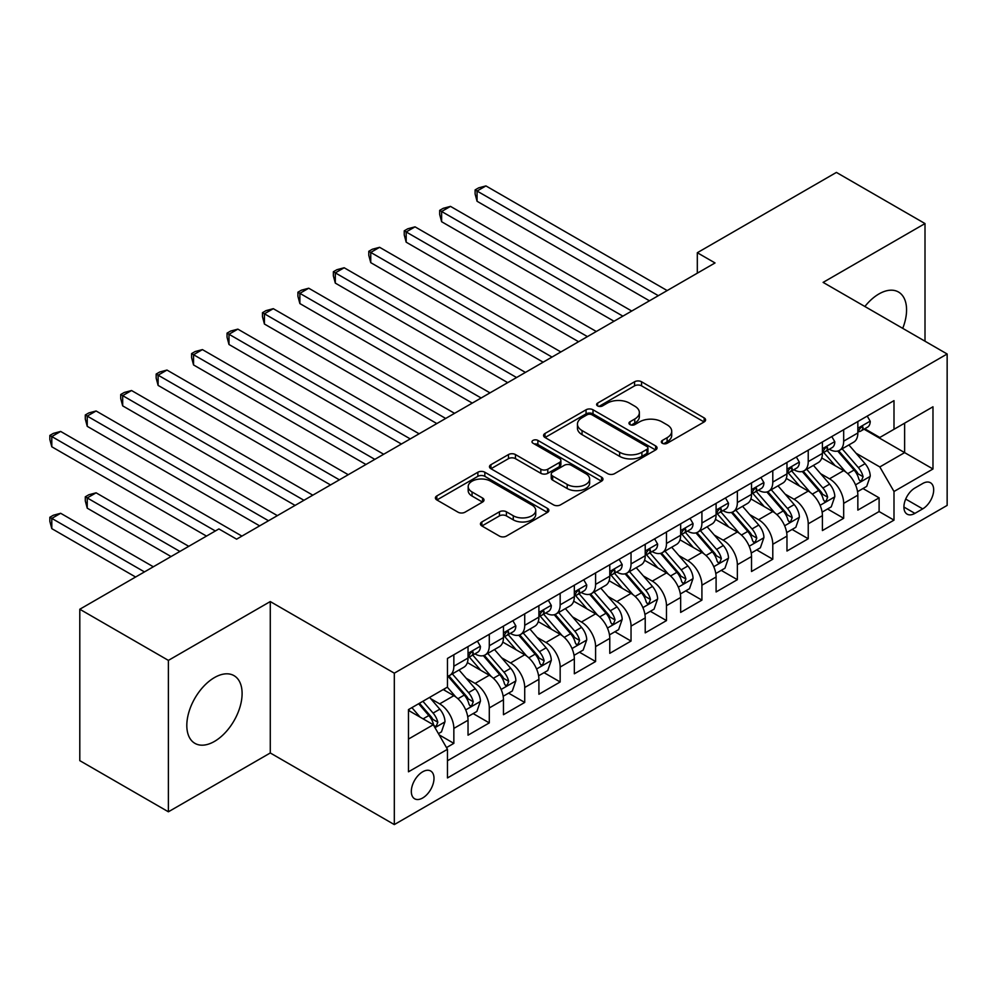 <?xml version="1.0" encoding="UTF-8"?>
<svg xmlns="http://www.w3.org/2000/svg" width="997" height="997" viewBox="0 0 997 997"><rect width="100%" height="100%" fill="white"/><g stroke="black" fill="none" stroke-linecap="round" stroke-linejoin="round"><path stroke-width="1.5" d="M662.32 443.266A3.44 1.994 0 0 0 667.192 443.266L704.156 421.93A4.923 2.841 0 0 0 705.589 419.924A4.923 2.841 0 0 0 704.156 417.905L641.545 381.764A4.923 2.841 0 0 0 634.578 381.764L597.627 403.1A3.44 1.994 0 0 0 596.617 404.508A3.44 1.994 0 0 0 597.627 405.916A3.44 1.994 0 0 0 602.5 405.916L607.273 403.149A15.74 9.085 0 0 1 629.543 403.149L634.753 406.165A15.74 9.085 0 0 1 639.364 412.584A15.74 9.085 0 0 1 634.753 419.014L629.979 421.781A3.44 1.994 0 0 0 628.97 423.177A3.44 1.994 0 0 0 629.979 424.585A3.44 1.994 0 0 0 634.84 424.585L639.625 421.831A15.74 9.085 0 0 1 661.896 421.831L667.105 424.834A15.74 9.085 0 0 1 671.716 431.265A15.74 9.085 0 0 1 667.105 437.695L662.32 440.45A3.44 1.994 0 0 0 661.323 441.858A3.44 1.994 0 0 0 662.32 443.266L662.32 440.45M214.467 741.419A39.095 22.57 120 0 0 240.003 706.96A39.095 22.57 120 0 0 234.008 675.642A39.095 22.57 120 0 0 214.467 677.574A39.095 22.57 120 0 0 188.919 712.02A39.095 22.57 120 0 0 194.914 743.351A39.095 22.57 120 0 0 214.467 741.419M902.734 328.349A39.095 22.57 120 0 0 898.471 292.009A39.095 22.57 120 0 0 878.93 293.953A39.095 22.57 120 0 0 864.873 306.503M422.666 797.986A16.039 9.26 120 0 0 433.134 783.854A16.039 9.26 120 0 0 430.679 771.005A16.039 9.26 120 0 0 422.666 771.803A16.039 9.26 120 0 0 412.185 785.935A16.039 9.26 120 0 0 414.64 798.784A16.039 9.26 120 0 0 422.666 797.986M481.875 521.942A4.923 2.841 0 0 0 480.442 523.948A4.923 2.841 0 0 0 481.875 525.955L499.447 536.099A4.923 2.841 0 0 0 506.401 536.099L547.453 512.396A4.923 2.841 0 0 0 548.886 510.389A4.923 2.841 0 0 0 547.453 508.383L484.829 472.229A4.923 2.841 0 0 0 477.875 472.229L436.836 495.933A4.923 2.841 0 0 0 435.39 497.939A4.923 2.841 0 0 0 436.836 499.946L458.047 512.196A4.923 2.841 0 0 0 465.001 512.196L482.573 502.052A4.923 2.841 0 0 0 484.019 500.045A4.923 2.841 0 0 0 482.573 498.039L472.055 491.97A13.16 7.602 0 0 1 468.191 486.598A13.16 7.602 0 0 1 476.317 479.569A13.16 7.602 0 0 1 490.661 481.227L531.875 505.018A13.16 7.602 0 0 1 535.738 510.389A13.16 7.602 0 0 1 527.612 517.406A13.16 7.602 0 0 1 513.268 515.761L506.401 511.797A4.923 2.841 0 0 0 499.447 511.797L481.875 521.942L481.875 525.955M270.274 601.565L168.393 660.388L79.797 609.242L79.797 760.649L168.393 811.795L270.274 752.972L394.313 824.581L394.313 673.174L270.274 601.565L270.274 752.972M925.004 341.211L925.004 223.565L823.111 282.388L947.15 353.997L394.313 673.174M925.004 223.565L836.408 172.419L697.314 252.727L697.314 273.178M79.797 609.242L218.891 528.933L236.613 539.165L715.023 262.946L697.314 252.727M607.622 473.637A4.923 2.841 0 0 0 614.588 473.637L655.627 449.946A4.923 2.841 0 0 0 657.073 447.94A4.923 2.841 0 0 0 655.627 445.921L593.016 409.779A4.923 2.841 0 0 0 586.062 409.779L545.01 433.471A4.923 2.841 0 0 0 543.577 435.477A4.923 2.841 0 0 0 545.01 437.496L607.622 473.637M534.392 444.014A3.44 1.994 0 0 1 537.882 444.5L537.882 440.4L601.54 477.152A4.923 2.841 0 0 1 602.973 479.158A4.923 2.841 0 0 1 601.54 481.177L560.488 504.868A4.923 2.841 0 0 1 553.534 504.868L490.923 468.715L490.923 464.702A4.923 2.841 0 0 0 489.477 466.708A4.923 2.841 0 0 0 490.923 468.715M490.923 464.702L508.482 454.557A4.923 2.841 0 0 1 515.449 454.557L540.835 469.226A4.923 2.841 0 0 0 547.789 469.226L559.454 462.496A4.923 2.841 0 0 0 560.887 460.489A4.923 2.841 0 0 0 559.454 458.483L533.009 443.216A3.44 1.994 0 0 1 531.999 441.808A3.44 1.994 0 0 1 534.13 439.976A3.44 1.994 0 0 1 537.882 440.4M446.494 747.6L453.847 743.363L439.141 734.864M430.779 698.735L439.677 703.87A20.052 11.578 60 0 1 453.847 728.421L468.029 720.233L468.029 735.175L489.29 722.9L473.164 713.59M466.21 678.272L475.108 683.406A20.052 11.578 60 0 1 489.29 707.957L503.46 699.782L503.46 714.712L524.721 702.436L508.595 693.127M501.653 657.808L510.551 662.943A20.052 11.578 60 0 1 524.721 687.506L538.903 679.318L538.903 694.248L560.164 681.973L544.038 672.663M537.084 637.357L545.982 642.492A20.052 11.578 60 0 1 560.164 667.043L574.334 658.855L574.334 673.798L595.595 661.522L579.481 652.212M572.527 616.894L581.425 622.028A20.052 11.578 60 0 1 595.595 646.579L609.778 638.392L609.778 653.334L631.039 641.059L614.912 631.749M607.971 596.43L616.869 601.565A20.052 11.578 60 0 1 631.039 626.116L645.221 617.941L645.221 632.871L666.482 620.595L650.356 611.286M643.401 575.967L652.3 581.114A20.052 11.578 60 0 1 666.482 605.665L680.652 597.477L680.652 612.407L701.913 600.132L685.786 590.822M678.845 555.516L687.743 560.65A20.052 11.578 60 0 1 701.913 585.202L716.095 577.014L716.095 591.956L737.356 579.681L721.23 570.371M714.276 535.053L723.174 540.187A20.052 11.578 60 0 1 737.356 564.738L751.526 556.55L751.526 571.493L772.787 559.217L756.673 549.908M749.719 514.589L758.617 519.724A20.052 11.578 60 0 1 772.787 544.275L786.969 536.099L786.969 551.029L808.231 538.754L792.104 529.444M785.162 494.126L794.061 499.273A20.052 11.578 60 0 1 808.231 523.824L822.413 515.636L822.413 530.566L843.674 518.29L843.674 503.36A20.052 11.578 -120 0 0 829.492 478.809L820.593 473.675M827.547 508.981L843.674 518.29M468.029 720.233A20.052 11.578 -120 0 0 453.847 695.682L443.216 689.55M503.46 699.782A20.052 11.578 -120 0 0 489.29 675.231L467.369 662.569M538.903 679.318A20.052 11.578 -120 0 0 524.721 654.767L502.812 642.105M574.334 658.855A20.052 11.578 -120 0 0 560.164 634.304L538.243 621.654M609.778 638.392A20.052 11.578 -120 0 0 595.595 613.84L573.686 601.191M645.221 617.941A20.052 11.578 -120 0 0 631.039 593.389L609.13 580.728M680.652 597.477A20.052 11.578 -120 0 0 666.482 572.926L644.561 560.277M716.095 577.014A20.052 11.578 -120 0 0 701.913 552.463L680.004 539.813M751.526 556.55A20.052 11.578 -120 0 0 737.356 531.999L715.435 519.35M786.969 536.099A20.052 11.578 -120 0 0 772.787 511.548L750.878 498.886M822.413 515.636A20.052 11.578 -120 0 0 808.231 491.085L786.321 478.435M922.699 483.508L914.897 488.019A15.541 8.973 120 0 0 904.753 501.703A15.541 8.973 120 0 0 907.133 514.153A15.541 8.973 120 0 0 914.897 513.38L922.699 508.881A15.541 8.973 120 0 0 932.843 495.197A15.541 8.973 120 0 0 930.463 482.747A15.541 8.973 120 0 0 922.699 483.508M394.313 824.581L947.15 505.404L947.15 353.997M408.483 739.064L433.296 724.744L447.466 749.295L447.466 777.934L893.997 520.135L893.997 491.496L879.815 466.945L856.037 453.211M447.466 749.295L408.483 771.803L408.483 709.602L447.466 687.095L447.466 658.444L893.997 400.644L893.997 429.296L932.98 406.788L932.98 468.989L893.997 491.496M474.921 653.833L475.108 653.945A20.052 11.578 60 0 0 485.14 654.942L499.31 646.754A20.052 11.578 -120 0 0 503.46 637.582L503.46 626.116M510.364 633.382L510.551 633.481A20.052 11.578 60 0 0 520.571 634.478L534.753 626.29A20.052 11.578 -120 0 0 538.903 617.118L538.903 605.665M545.808 612.918L545.982 613.03A20.052 11.578 60 0 0 556.014 614.015L570.184 605.84A20.052 11.578 -120 0 0 574.334 596.655L574.334 585.202M581.239 592.455L581.425 592.567A20.052 11.578 60 0 0 591.445 593.564L605.628 585.376A20.052 11.578 -120 0 0 609.778 576.191L609.778 564.738M616.682 572.004L616.869 572.104A20.052 11.578 60 0 0 626.889 573.101L641.059 564.913A20.052 11.578 -120 0 0 645.221 555.74L645.221 544.275M652.113 551.54L652.3 551.64A20.052 11.578 60 0 0 662.332 552.637L676.502 544.449A20.052 11.578 -120 0 0 680.652 535.277L680.652 523.824M687.556 531.077L687.743 531.189A20.052 11.578 60 0 0 697.763 532.174L711.945 523.998A20.052 11.578 -120 0 0 716.095 514.813L716.095 503.36M722.999 510.614L723.174 510.726A20.052 11.578 60 0 0 733.206 511.723L747.376 503.535A20.052 11.578 -120 0 0 751.526 494.362L751.526 482.897M758.43 490.163L758.617 490.262A20.052 11.578 60 0 0 768.637 491.259L782.819 483.071A20.052 11.578 -120 0 0 786.969 473.899L786.969 462.434M793.874 469.699L794.061 469.799A20.052 11.578 60 0 0 804.081 470.796L818.25 462.608A20.052 11.578 -120 0 0 822.413 453.436L822.413 441.983M447.466 760.748L879.105 511.548L879.105 497.839L857.844 510.115L857.844 495.173A20.052 11.578 -120 0 0 843.674 470.621L821.752 457.972M829.305 449.236L829.492 449.348A20.052 11.578 -120 0 0 839.524 450.332A20.052 11.578 -120 0 0 843.674 441.16L843.674 429.707M839.524 450.332L853.694 442.157A20.052 11.578 -120 0 0 857.844 432.972L857.844 421.519M453.847 654.767L453.847 666.22A20.052 11.578 60 0 1 449.697 675.393A20.052 11.578 60 0 1 447.466 676.215M449.697 675.393L463.867 667.217A20.052 11.578 -120 0 0 468.029 658.032L468.029 646.579M489.29 634.304L489.29 645.757A20.052 11.578 60 0 1 485.14 654.942M524.721 613.84L524.721 625.306A20.052 11.578 60 0 1 520.571 634.478M560.164 593.377L560.164 604.843A20.052 11.578 60 0 1 556.014 614.015M595.595 572.926L595.595 584.379A20.052 11.578 60 0 1 591.445 593.564M631.039 552.463L631.039 563.916A20.052 11.578 60 0 1 626.889 573.101M666.482 531.999L666.482 543.465A20.052 11.578 60 0 1 662.332 552.637M701.913 511.548L701.913 523.001A20.052 11.578 60 0 1 697.763 532.174M737.356 491.085L737.356 502.538A20.052 11.578 60 0 1 733.206 511.723M772.787 470.621L772.787 482.074A20.052 11.578 60 0 1 768.637 491.259M808.231 450.158L808.231 461.623A20.052 11.578 60 0 1 804.081 470.796M808.231 523.824L808.231 538.754M772.787 544.275L772.787 559.217M737.356 564.738L737.356 579.681M701.913 585.202L701.913 600.132M666.482 605.665L666.482 620.595M631.039 626.116L631.039 641.059M595.595 646.579L595.595 661.522M560.164 667.043L560.164 681.973M524.721 687.506L524.721 702.436M489.29 707.957L489.29 722.9M453.847 728.421L453.847 743.363M433.296 724.744L408.483 710.412M879.815 466.945L904.628 452.613L904.628 423.152L932.98 406.788M864.038 429.184L932.98 468.989M864.748 428.772L879.815 437.471L893.997 429.296M168.393 660.388L168.393 811.795M862.978 488.53L879.105 497.839M879.105 511.548L893.997 520.135M663.703 443.752L667.105 441.783A15.74 9.085 0 0 0 671.716 435.353L671.716 431.265M639.364 412.584L639.364 416.684A15.74 9.085 0 0 1 634.753 423.102L631.35 425.071M704.094 421.968L641.545 385.851A4.923 2.841 0 0 0 634.578 385.851L598.998 406.402M655.565 449.983L593.016 413.867A4.923 2.841 0 0 0 586.062 413.867L545.072 437.533M646.928 449.335A3.44 1.994 0 0 0 647.938 447.94A3.44 1.994 0 0 0 646.928 446.531L591.969 414.802A3.44 1.994 0 0 0 587.096 414.802L582.061 417.706A15.74 9.085 0 0 0 577.45 424.136A15.74 9.085 0 0 0 582.061 430.567L619.623 452.252A15.74 9.085 0 0 0 641.894 452.252L646.928 449.335L646.928 453.436A3.44 1.994 0 0 0 647.938 452.027L647.938 447.94M577.45 424.136L577.45 428.224A15.74 9.085 0 0 0 582.061 434.655L582.061 430.567M646.928 453.436L641.894 456.339A15.74 9.085 0 0 1 619.623 456.339L582.061 434.655M490.985 468.752L508.482 458.657L508.482 454.557M560.887 460.489L560.887 464.577A4.923 2.841 0 0 1 559.454 466.584L547.789 473.313A4.923 2.841 0 0 1 540.835 473.313L515.449 458.657A4.923 2.841 0 0 0 508.482 458.657M537.882 444.5L601.478 481.215M567.193 484.43A13.16 7.602 0 0 0 581.525 486.087A13.16 7.602 0 0 0 589.651 479.058A13.16 7.602 0 0 0 585.8 473.687L571.281 465.3A4.923 2.841 0 0 0 564.314 465.3L552.662 472.03A4.923 2.841 0 0 0 551.229 474.036A4.923 2.841 0 0 0 552.662 476.055L567.193 484.43L567.193 488.53A13.16 7.602 0 0 0 581.525 490.175A13.16 7.602 0 0 0 589.651 483.159L589.651 479.058M551.229 474.036L551.229 478.136A4.923 2.841 0 0 0 552.662 480.143L552.662 476.055M567.193 488.53L552.662 480.143M535.738 510.389L535.738 514.489A13.16 7.602 0 0 1 527.612 521.506A13.16 7.602 0 0 1 513.268 519.861L506.401 515.885A4.923 2.841 0 0 0 499.447 515.885L481.937 525.992M468.191 486.598L468.191 490.686A13.16 7.602 0 0 0 472.055 496.057L472.055 491.97M482.511 502.102L472.055 496.057M547.378 512.433L484.829 476.329A4.923 2.841 0 0 0 477.875 476.329L436.898 499.983M857.545 491.671L866.705 486.374L870.244 476.142A13.285 7.664 -120 0 0 865.072 463.68L848.883 444.924M845.643 471.917L827.136 450.494M835.112 465.686L824.369 453.249A31.829 18.37 -120 0 0 823.385 452.14M477.065 283.111L578.584 341.722L406.178 242.184L406.178 231.952L415.039 226.842L596.306 331.49M837.717 451.055L854.093 470.023A13.285 7.664 60 0 1 858.828 479.171L859.788 480.741L861.582 480.492L863.078 476.716A13.285 7.664 -120 0 0 858.342 467.568L842.153 448.812M838.676 450.744L856.273 471.12A6.767 3.901 60 0 1 857.981 473.774L863.078 476.716M867.24 416.098L870.244 421.307A13.285 7.664 60 0 1 867.502 427.19L860.76 431.078A13.285 7.664 -120 0 0 863.078 428.012L862.804 426.841M658.332 295.685L477.065 191.038L485.925 185.916L667.192 290.576M858.292 431.701L858.342 431.701A13.285 7.664 -120 0 0 860.76 431.078M861.358 427.028L863.078 428.012C862.243 426.018 860.822 426.841 858.828 430.467A13.285 7.664 60 0 1 857.844 432.362M649.471 300.807L477.065 201.269L477.065 191.038L475.108 189.904L478.66 187.86L485.925 185.916M477.065 201.269L475.108 194.004L475.108 189.904M822.114 512.122L831.261 506.837L834.813 496.606A13.285 7.664 -120 0 0 829.641 484.131L813.44 465.387M810.2 492.381L791.693 470.958M799.669 486.137L788.926 473.7A31.829 18.37 -120 0 0 787.942 472.603M441.621 303.562L543.153 362.185L370.747 262.647L370.747 252.415L379.608 247.306L560.875 351.953M802.273 471.519L818.649 490.474A13.285 7.664 60 0 1 823.385 499.634L824.357 501.204L826.152 500.955L827.635 497.179A13.285 7.664 -120 0 0 822.899 488.019L806.71 469.275M803.233 471.207L820.83 491.583A6.767 3.901 60 0 1 822.537 494.225L827.635 497.179M786.67 532.585L795.83 527.301L799.37 517.069A13.285 7.664 -120 0 0 794.198 504.594L778.009 485.851M774.769 512.844L756.262 491.409M764.225 506.601L753.495 494.163A31.829 18.37 -120 0 0 752.498 493.054M406.178 324.025L507.71 382.649L335.304 283.111L335.304 272.879L344.164 267.757L525.431 372.417M766.83 491.982L783.218 510.938A13.285 7.664 60 0 1 787.954 520.085L788.914 521.668L790.708 521.406L792.204 517.63A13.285 7.664 -120 0 0 787.468 508.482L771.279 489.739M767.802 491.671L785.399 512.047A6.767 3.901 60 0 1 787.107 514.689L792.204 517.63M751.227 553.048L760.387 547.764L763.926 537.533A13.285 7.664 -120 0 0 758.754 525.058L742.566 506.314M739.325 533.295L720.819 511.872M728.795 527.064L718.052 514.626A31.829 18.37 -120 0 0 717.067 513.517M370.747 344.488L472.279 403.1L299.873 303.562L299.873 293.33L308.734 288.22L490.001 392.868M731.399 512.433L747.775 531.401A13.285 7.664 60 0 1 752.511 540.548L753.47 542.119L755.265 541.87L756.76 538.093A13.285 7.664 -120 0 0 752.025 528.946L735.836 510.202M732.359 512.134L749.956 532.498A6.767 3.901 60 0 1 751.663 535.152L756.76 538.093M715.796 573.512L724.956 568.215L728.495 557.984A13.285 7.664 -120 0 0 723.323 545.521L707.135 526.765M703.882 553.759L685.375 532.336M693.351 547.515L682.609 535.09A31.829 18.37 -120 0 0 681.624 533.981M335.304 364.952L436.836 423.563L264.429 324.025L264.429 313.793L273.29 308.684L454.557 413.331M695.956 532.897L712.332 551.864A13.285 7.664 60 0 1 717.067 561.012L718.039 562.582L719.834 562.333L721.329 558.557A13.285 7.664 -120 0 0 716.594 549.409L700.393 530.653M696.915 532.585L714.525 552.961A6.767 3.901 60 0 1 716.22 555.616L721.329 558.557M831.797 436.561L834.813 441.771A13.285 7.664 60 0 1 832.059 447.653L825.329 451.541A13.285 7.664 -120 0 0 827.635 448.476L827.36 447.304M622.888 316.149L441.621 211.489L450.482 206.379L631.749 311.039M822.849 452.164L822.899 452.164A13.285 7.664 -120 0 0 825.329 451.541M825.927 447.491L827.635 448.476C826.8 446.482 825.391 447.292 823.385 450.931A13.285 7.664 60 0 1 822.413 452.825M614.027 321.258L441.621 221.72L441.621 211.489L439.677 210.367L443.216 208.323L450.482 206.379M441.621 221.72L439.677 214.467L439.677 210.367M796.354 457.012L799.37 462.234A13.285 7.664 60 0 1 796.615 468.104L789.886 471.992A13.285 7.664 -120 0 0 792.204 468.939L791.917 467.755M587.445 336.612L404.234 230.83L407.773 228.787L415.039 226.842M787.418 472.615L787.468 472.615A13.285 7.664 -120 0 0 789.886 471.992M790.484 467.942L792.204 468.939C791.369 466.932 789.948 467.755 787.954 471.394A13.285 7.664 60 0 1 786.969 473.288M406.178 242.184L404.234 234.918L404.234 230.83M760.923 477.476L763.926 482.698A13.285 7.664 60 0 1 761.185 488.567L754.455 492.456A13.285 7.664 -120 0 0 756.76 489.402L756.486 488.218M552.014 357.063L368.79 251.294L372.342 249.238L379.608 247.306M751.975 493.079L752.025 493.079A13.285 7.664 -120 0 0 754.455 492.456M755.053 488.405L756.76 489.402C755.925 487.396 754.505 488.218 752.511 491.857A13.285 7.664 60 0 1 751.526 493.739M370.747 262.647L368.79 255.382L368.79 251.294M725.48 497.939L728.495 503.149A13.285 7.664 60 0 1 725.741 509.031L719.011 512.919A13.285 7.664 -120 0 0 721.329 509.853L721.043 508.682M516.571 377.527L333.359 271.745L336.899 269.701L344.164 267.757M716.531 513.542L716.594 513.542A13.285 7.664 -120 0 0 719.011 512.919M719.61 508.869L721.329 509.853C720.495 507.859 719.074 508.669 717.067 512.308A13.285 7.664 60 0 1 716.095 514.203M335.304 283.111L333.359 275.845L333.359 271.745M680.353 593.963L689.513 588.679L693.052 578.447A13.285 7.664 -120 0 0 687.88 565.972L671.691 547.228M668.451 574.222L649.944 552.799M657.92 567.978L647.178 555.541A31.829 18.37 -120 0 0 646.193 554.432M299.873 385.403L401.392 444.026L228.986 344.488L228.986 334.257L237.847 329.135L419.114 433.795M660.525 553.36L676.901 572.315A13.285 7.664 60 0 1 681.636 581.475L682.596 583.046L684.391 582.796L685.886 579.008A13.285 7.664 -120 0 0 681.15 569.86L664.962 551.117M661.485 553.048L679.082 573.425A6.767 3.901 60 0 1 680.789 576.067L685.886 579.008M690.049 518.403L693.052 523.612A13.285 7.664 60 0 1 690.31 529.494L683.568 533.383A13.285 7.664 -120 0 0 685.886 530.317L685.6 529.145M481.14 397.99L297.916 292.208L301.468 290.164L308.734 288.22M681.101 534.006L681.15 533.993A13.285 7.664 -120 0 0 683.568 533.383M684.166 529.332L685.886 530.317C685.051 528.323 683.63 529.133 681.636 532.772A13.285 7.664 60 0 1 680.652 534.666M299.873 303.562L297.916 296.296L297.916 292.208M644.922 614.426L654.069 609.142L657.621 598.91A13.285 7.664 -120 0 0 652.449 586.435L636.248 567.692M633.008 594.686L614.501 573.25M622.477 588.442L611.734 576.004A31.829 18.37 -120 0 0 610.75 574.895M264.429 405.866L365.961 464.49L193.555 364.952L193.555 354.72L202.416 349.598L383.683 454.258M625.082 573.823L641.457 592.779A13.285 7.664 60 0 1 646.193 601.926L647.165 603.509L648.96 603.247L650.443 599.471A13.285 7.664 -120 0 0 645.707 590.324L629.518 571.58M626.041 573.512L643.638 593.888A6.767 3.901 60 0 1 645.346 596.53L650.443 599.471M654.605 538.854L657.621 544.075A13.285 7.664 60 0 1 654.867 549.945L648.137 553.833A13.285 7.664 -120 0 0 650.443 550.78L650.169 549.596M445.696 418.453L262.485 312.672L266.025 310.628L273.29 308.684M645.657 554.457L645.707 554.457A13.285 7.664 -120 0 0 648.137 553.833M648.735 549.783L650.443 550.78C649.608 548.774 648.2 549.596 646.193 553.235A13.285 7.664 60 0 1 645.221 555.117M264.429 324.025L262.485 316.759L262.485 312.672M609.479 634.89L618.639 629.593L622.178 619.374A13.285 7.664 -120 0 0 617.006 606.899L600.817 588.155M597.564 615.137L579.07 593.713M587.034 608.905L576.303 596.468A31.829 18.37 -120 0 0 575.306 595.359M228.986 426.33L330.518 484.941L158.112 385.403L158.112 375.171L166.973 370.061L348.24 474.709M589.638 594.274L606.026 613.242A13.285 7.664 60 0 1 610.75 622.39L611.722 623.96L613.516 623.711L615.012 619.935A13.285 7.664 -120 0 0 610.276 610.787L594.087 592.044M590.61 593.975L608.207 614.339A6.767 3.901 60 0 1 609.915 616.993L615.012 619.935M619.162 559.317L622.178 564.539A13.285 7.664 60 0 1 619.424 570.409L612.694 574.297A13.285 7.664 -120 0 0 615.012 571.244L614.725 570.06M410.253 438.904L227.042 333.135L230.581 331.079L237.847 329.135M610.214 574.92L610.276 574.92A13.285 7.664 -120 0 0 612.694 574.297M613.292 570.247L615.012 571.244C614.177 569.237 612.756 570.06 610.75 573.699A13.285 7.664 60 0 1 609.778 575.581M228.986 344.488L227.042 337.223L227.042 333.135M574.035 655.341L583.195 650.056L586.735 639.825A13.285 7.664 -120 0 0 581.563 627.362L565.374 608.606M562.134 635.6L543.627 614.177M551.603 629.356L540.86 616.931A31.829 18.37 -120 0 0 539.875 615.822M193.555 446.793L295.087 505.404L122.681 405.866L122.681 395.635L131.542 390.525L312.796 495.173M554.207 614.738L570.583 633.706A13.285 7.664 60 0 1 575.319 642.853L576.278 644.423L578.073 644.174L579.569 640.398A13.285 7.664 -120 0 0 574.833 631.251L558.644 612.494M555.167 614.426L572.764 634.802A6.767 3.901 60 0 1 574.471 637.444L579.569 640.398M583.731 579.78L586.735 584.99A13.285 7.664 60 0 1 583.993 590.872L577.263 594.76A13.285 7.664 -120 0 0 579.569 591.695L579.294 590.523M374.822 459.368L191.598 353.586L195.15 351.542L202.416 349.598M574.783 595.383L574.833 595.383A13.285 7.664 -120 0 0 577.263 594.76M577.861 590.71L579.569 591.695C578.734 589.701 577.313 590.511 575.319 594.15A13.285 7.664 60 0 1 574.334 596.044M193.555 364.952L191.598 357.686L191.598 353.586M538.604 675.804L547.764 670.52L551.304 660.288A13.285 7.664 -120 0 0 546.132 647.813L529.943 629.07M526.69 656.063L508.183 634.64M516.159 649.82L505.417 637.382A31.829 18.37 -120 0 0 504.432 636.273M158.112 467.244L259.644 525.868L87.238 426.33L87.238 416.098L96.098 410.976L277.365 515.636M518.764 635.201L535.14 654.157A13.285 7.664 60 0 1 539.875 663.304L540.848 664.887L542.642 664.638L544.138 660.849A13.285 7.664 -120 0 0 539.402 651.702L523.201 632.958M519.724 634.89L537.333 655.266A6.767 3.901 60 0 1 539.028 657.908L544.138 660.849M548.288 600.231L551.304 605.453A13.285 7.664 60 0 1 548.549 611.335L541.82 615.224A13.285 7.664 -120 0 0 544.138 612.158L543.851 610.987M339.379 479.831L156.168 374.049L159.707 372.006L166.973 370.061M539.34 615.834L539.402 615.834A13.285 7.664 -120 0 0 541.82 615.224M542.418 611.173L544.138 612.158C543.29 610.164 541.882 610.974 539.875 614.613A13.285 7.664 60 0 1 538.903 616.507M158.112 385.403L156.168 378.137L156.168 374.049M503.161 696.267L512.321 690.983L515.86 680.752A13.285 7.664 -120 0 0 510.688 668.277L494.5 649.533M491.259 676.527L472.752 655.091M480.728 670.283L469.986 657.846A31.829 18.37 -120 0 0 469.001 656.736M122.681 487.707L206.491 536.099L51.794 446.781L51.794 436.561L60.655 431.439L241.922 536.099M483.333 655.665L499.709 674.62A13.285 7.664 60 0 1 504.445 683.768L505.404 685.35L507.199 685.089L508.694 681.312A13.285 7.664 -120 0 0 503.959 672.165L487.77 653.421M484.293 655.353L501.89 675.729A6.767 3.901 60 0 1 503.597 678.371L508.694 681.312M512.857 620.695L515.86 625.917A13.285 7.664 60 0 1 513.119 631.786L506.376 635.675A13.285 7.664 -120 0 0 508.694 632.621L508.408 631.437M303.948 500.295L120.724 394.513L124.276 392.469L131.542 390.525M503.909 636.298L503.959 636.298A13.285 7.664 -120 0 0 506.376 635.675M506.975 631.624L508.694 632.621C507.859 630.615 506.439 631.437 504.445 635.077A13.285 7.664 60 0 1 503.46 636.958M122.681 405.866L120.724 398.601L120.724 394.513M467.73 716.731L476.878 711.434L480.429 701.203A13.285 7.664 -120 0 0 475.257 688.74L459.056 669.996M455.816 696.978L447.341 687.17M445.285 690.747L443.914 689.151M188.769 546.331L96.098 492.817L87.238 497.939L87.238 508.171L171.048 556.55M447.89 676.116L464.266 695.083A13.285 7.664 60 0 1 469.001 704.231L469.973 705.801L471.768 705.552L473.251 701.776A13.285 7.664 -120 0 0 468.515 692.628L452.326 673.885M448.849 675.804L466.446 696.18A6.767 3.901 60 0 1 468.154 698.835L473.251 701.776M87.238 508.171L85.293 500.905L85.293 496.818L179.909 551.441M85.293 496.818L88.833 494.761L96.098 492.817M477.413 641.158L480.429 646.38A13.285 7.664 60 0 1 477.675 652.25L470.945 656.138A13.285 7.664 -120 0 0 473.251 653.085L472.977 651.901M268.505 520.746L85.293 414.976L88.833 412.92L96.098 410.976M468.465 656.761L468.515 656.761A13.285 7.664 -120 0 0 470.945 656.138M471.544 652.088L473.251 653.085C472.416 651.078 471.008 651.901 469.001 655.54A13.285 7.664 60 0 1 468.029 657.422M87.238 426.33L85.293 419.064L85.293 414.976M438.431 733.642L441.447 731.898L444.986 721.666A13.285 7.664 -120 0 0 439.814 709.203L429.62 697.402M420.111 717.13L411.898 707.621M409.842 711.197L408.483 709.627M153.326 566.782L60.655 513.281L51.794 518.403L51.794 528.634L135.604 577.014M418.64 703.732L428.835 715.547A13.285 7.664 60 0 1 433.558 724.694L434.53 726.265L436.325 726.015L437.82 722.239A13.285 7.664 -120 0 0 433.084 713.092L422.89 701.277M419.45 703.259L431.016 716.644A6.767 3.901 60 0 1 432.723 719.286L437.82 722.239M51.794 528.634L49.85 521.369L49.85 517.269L144.465 571.904M49.85 517.269L53.389 515.225L60.655 513.281M215.352 530.977L49.85 435.427L53.389 433.383L60.655 431.439M51.794 446.781L49.85 439.527L49.85 435.427M439.677 703.87L453.847 695.682M475.108 683.406L489.29 675.231M510.551 662.943L524.721 654.767M545.982 642.492L560.164 634.304M581.425 622.028L595.595 613.84M616.869 601.565L631.039 593.389M652.3 581.114L666.482 572.926M687.743 560.65L701.913 552.463M723.174 540.187L737.356 531.999M758.617 519.724L772.787 511.548M794.061 499.273L808.231 491.085M829.492 478.809L843.674 470.621M843.674 441.16L857.844 432.972M453.847 666.22L468.029 658.032M489.29 645.757L503.46 637.582M524.721 625.306L538.903 617.118M560.164 604.843L574.334 596.655M595.595 584.379L609.778 576.191M631.039 563.916L645.221 555.74M666.482 543.465L680.652 535.277M701.913 523.001L716.095 514.813M737.356 502.538L751.526 494.362M772.787 482.074L786.969 473.899M808.231 461.623L822.413 453.436M843.674 503.36L857.844 495.173M905.7 499.073L922.699 508.881M903.918 507.049L914.897 513.38M667.105 441.783L667.105 437.695M629.979 424.585L629.979 421.781M634.753 423.102L634.753 419.014M597.627 405.916L597.627 403.1M634.578 385.851L634.578 381.764M641.545 385.851L641.545 381.764M704.156 421.93L704.156 417.905M545.01 437.496L545.01 433.471M586.062 413.867L586.062 409.779M593.016 413.867L593.016 409.779M655.627 449.946L655.627 445.921M619.623 456.339L619.623 452.252M641.894 456.339L641.894 452.252M515.449 458.657L515.449 454.557M540.835 473.313L540.835 469.226M547.789 473.313L547.789 469.226M559.454 466.584L559.454 462.496M601.54 481.177L601.54 477.152M499.447 515.885L499.447 511.797M506.401 515.885L506.401 511.797M513.268 519.861L513.268 515.761M482.573 502.052L482.573 498.039M436.836 499.946L436.836 495.933M477.875 476.329L477.875 472.229M484.829 476.329L484.829 472.229M547.453 512.396L547.453 508.383M855.526 484.854L870.157 476.404M858.342 467.568L865.072 463.68M847.749 473.675L854.093 470.023M870.157 421.158L857.844 428.274M820.082 505.317L834.726 496.867M822.899 488.019L829.641 484.131M812.318 494.138L818.649 490.474M784.639 525.78L799.282 517.318M787.468 508.482L794.198 504.594M776.875 514.602L783.218 510.938M749.208 546.231L763.839 537.782M752.025 528.946L758.754 525.058M741.444 535.053L747.775 531.401M713.765 566.695L728.408 558.245M716.594 549.409L723.323 545.521M706.001 555.516L712.332 551.864M834.726 441.621L822.413 448.725M799.282 462.085L786.969 469.188M763.839 482.536L751.526 489.652M728.408 502.999L716.095 510.115M678.334 587.158L692.965 578.709M681.15 569.86L687.88 565.972M670.557 575.979L676.901 572.315M692.965 523.462L680.652 530.566M642.891 607.622L657.534 599.16M645.707 590.324L652.449 586.435M635.126 596.443L641.457 592.779M657.534 543.926L645.221 551.029M607.447 628.073L622.091 619.623M610.276 610.787L617.006 606.899M599.683 616.894L606.026 613.242M622.091 564.377L609.778 571.493M572.016 648.536L586.647 640.086M574.833 631.251L581.563 627.362M564.252 637.357L570.583 633.706M586.647 584.84L574.334 591.956M536.573 668.999L551.216 660.55M539.402 651.702L546.132 647.813M528.809 657.821L535.14 654.157M551.216 605.304L538.903 612.407M501.142 689.45L515.773 681.001M503.959 672.165L510.688 668.277M493.365 678.284L499.709 674.62M515.773 625.767L503.46 632.871M465.699 709.914L480.342 701.464M468.515 692.628L475.257 688.74M457.935 698.735L464.266 695.083M480.342 646.218L468.029 653.334M434.979 727.66L444.899 721.928M433.084 713.092L439.814 709.203M423.102 718.849L428.835 715.547"/></g></svg>
